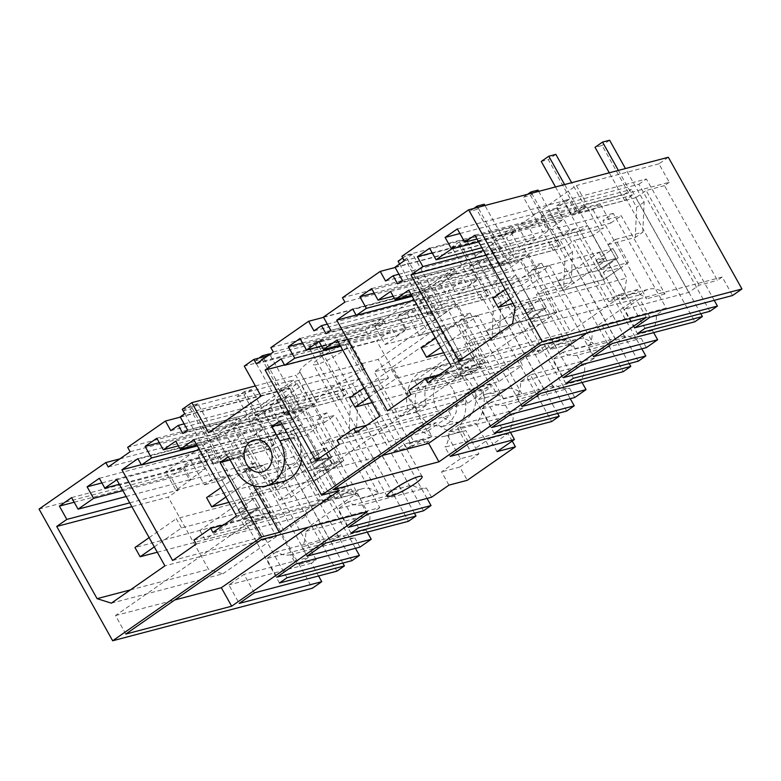 <?xml version="1.0" encoding="UTF-8"?>
<svg xmlns="http://www.w3.org/2000/svg" width="781" height="781" viewBox="0 0 781 781"><rect width="100%" height="100%" fill="white"/><g stroke="black" fill="none" stroke-linecap="round" stroke-linejoin="round"><path stroke-width="0.59" stroke-dasharray="3.9 2.93" d="M668.341 157.264L658.939 163.815L669.278 182.295L586.716 204.017L571.585 214.56L563.843 200.697L556.326 205.93L569.886 230.19L562.369 235.432L548.809 211.163L541.292 216.405L549.033 230.268L528.268 244.736L517.94 226.246L576.388 185.536L586.716 204.017M669.278 182.295L664.485 185.634L717.427 280.379L722.22 277.04L732.558 295.521M395.147 267.473L491.708 242.071L513.381 226.968L401.893 256.305M658.939 163.815L576.388 185.536M528.268 244.736L610.83 223.015L600.501 204.524L517.94 226.246M600.501 204.524L592.984 209.757L510.423 231.479L520.751 249.969L603.313 228.247L592.886 235.511L627.172 296.858L637.599 289.595L640.449 294.691A21.448 18.002 75.3 0 1 643.876 291.479A21.448 18.002 75.3 0 1 648.747 289.224A21.448 18.002 75.3 0 1 664.982 293.978L621.256 215.741L602.912 220.574L646.639 298.801A21.448 18.002 75.3 0 0 630.404 294.046L648.747 289.224M528.903 254.401L521.386 259.634L531.715 278.124L521.288 285.387L555.574 346.735L566 339.471L568.851 344.567A21.448 18.002 75.3 0 1 572.278 341.356A21.448 18.002 75.3 0 1 577.149 339.1A21.448 18.002 75.3 0 1 593.384 343.845L549.658 265.618L539.232 272.881L528.903 254.401L446.341 276.123L510.423 231.479M521.386 259.634L438.824 281.355L449.153 299.845L531.715 278.124M512.209 441.06L508.021 433.582L489.072 446.781L476.019 423.429A34.95 29.327 75.3 0 0 482.795 390.051L491.239 384.164L497.097 394.639A21.448 18.002 75.3 0 1 500.68 391.232A21.448 18.002 75.3 0 1 505.551 388.977A21.448 18.002 75.3 0 1 521.786 393.722L478.06 315.495L467.634 322.758L457.305 304.278L374.743 325.999L438.824 281.355M457.305 304.278L378.189 359.387L295.628 381.108L305.957 399.599L388.518 377.877L378.189 359.387M414.408 513.195L344.968 388.948L337.451 394.18L254.889 415.902L262.641 429.775L241.876 444.233L324.437 422.511L314.099 404.031L231.547 425.752L295.628 381.108M314.099 404.031L306.591 409.264L224.03 430.985L234.359 449.475L316.92 427.754L306.484 435.017L288.14 439.84L277.802 447.044L330.753 541.78L340.633 534.907A24.133 20.247 75.3 0 0 354.789 537.836L290.571 554.735L295.755 564.009M39.05 509.066L238.742 456.524L248.143 449.973L165.582 471.695L224.03 430.985M119.913 458.857L217.294 433.23L239.152 418.011L127.654 447.337M180.352 417.103L276.913 391.701L293.734 379.976L296.204 384.379L184.706 413.715M182.246 409.312L293.734 379.976M255.358 385.931L295.784 375.29L312.576 405.329L316.842 402.361A35.643 5.701 -29.2 0 1 316.627 402.098A35.643 5.701 -29.2 0 1 360.773 371.756L343.982 341.717L348.248 338.749L244.277 366.104M316.627 402.098L299.836 372.059A35.643 5.701 -29.2 0 0 300.05 372.322L295.784 375.29M299.836 372.059A35.643 5.701 -29.2 0 1 343.982 341.717M267.961 355.726L365.342 330.099L382.348 318.257L270.851 347.584M323.549 317.35L420.11 291.948L453.946 268.381L342.449 297.707M345.046 344.851A20.111 3.212 -29.2 0 1 348.502 344.86A20.111 3.212 -29.2 0 1 337.265 354.681A20.111 3.212 -29.2 0 1 316.852 364.483A20.111 3.212 -29.2 0 1 313.396 364.483A20.111 3.212 -29.2 0 1 324.632 354.652A20.111 3.212 -29.2 0 1 345.046 344.851M722.22 277.04L639.659 298.762L649.997 317.242M639.659 298.762L624.536 309.296L688.744 292.406L699.083 285.202L717.427 280.379M664.485 185.634L646.131 190.466L699.083 285.202M688.744 292.406L635.802 197.661L646.131 190.466M635.802 197.661L571.585 214.56M491.708 242.071L497.077 251.677L504.585 246.435L509.105 254.528L513.918 251.17L506.498 237.883L515.841 231.371L513.381 226.968M404.353 260.708L515.841 231.371M610.83 223.015L621.256 215.741M592.984 209.757L603.313 228.247M395.001 267.219L506.498 237.883M478.607 241.876L563.062 219.656L547.559 230.454L541.106 218.895L528.883 227.408L534.38 237.229L522.401 245.576L570.501 331.652L624.058 294.339L626.704 278.046L586.346 205.842L576.251 212.881L568.822 199.594L556.609 208.097L563.062 219.656M481.877 247.733L547.559 230.454M459.911 233.539L556.609 208.097M457.334 228.921L568.822 199.594M476.986 238.996L576.251 212.881M474.858 235.179L586.346 205.842M515.216 307.382L626.704 278.046M512.57 323.676L624.058 294.339M459.013 360.978L570.501 331.652M486.016 255.143L522.401 245.576M483.488 250.613L534.38 237.229M432.196 252.849L528.883 227.408M429.609 248.231L541.106 218.895M646.365 347.604L641.181 338.329A24.133 20.247 75.3 0 1 627.026 335.4L617.146 342.283L564.204 247.538L574.533 240.343L608.829 301.691L619.255 294.427L622.096 299.514A21.448 18.002 75.3 0 1 625.532 296.311A21.448 18.002 75.3 0 1 630.404 294.046M653.658 332.618L652.457 330.48A24.133 20.247 75.3 0 0 656.323 314.987L666.193 308.114L613.251 213.369L602.912 220.574M652.457 330.48L588.239 347.369L593.433 356.644M666.193 308.114L601.985 325.003L592.105 331.886A24.133 20.247 75.3 0 1 588.239 347.369M601.985 325.003L612.314 343.494M541.292 216.405L623.843 194.684L694.875 321.772M613.251 213.369L549.033 230.268M623.843 194.684L631.36 189.441L548.809 211.163M700.801 313.689L631.36 189.441M555.506 186.952L598.09 263.138L580.01 230.785L562.369 235.432M510.423 298.811L539.476 278.573L618.152 257.867L601.243 269.65L628.412 262.504L615.496 239.396L607.979 244.629L615.731 258.491L598.812 270.275L557.888 281.043L563.052 290.288L604.396 261.489L618.152 257.867L601.243 269.65L596.079 260.405L605.597 257.896L598.09 263.138L615.731 258.491L620.895 267.737L603.254 272.384L637.472 333.614M644.989 328.381L610.771 267.141L603.254 272.384M557.888 281.043L599.232 252.243L612.987 248.622L596.079 260.405L605.597 257.896L587.527 225.553L569.886 230.19M709.909 311.297L638.878 184.209L556.326 205.93M539.476 278.573L534.311 269.328L612.987 248.622L618.152 257.867L612.987 248.622L596.079 260.405L601.243 269.65L610.771 267.141M638.878 184.209L646.395 178.976L563.843 200.697M714.234 300.343L646.395 178.976M634.865 327.786L624.536 309.296M382.016 455.587L322.768 471.177L530.055 326.78L635.9 298.938L586.98 333.009M540.384 345.27L530.055 326.78M322.768 471.177L333.106 489.658M646.229 317.418L635.9 298.938M580.01 230.785L587.527 225.553M664.982 293.978L646.639 298.801M622.096 299.514L640.449 294.691M599.232 252.243L604.396 261.489M656.323 314.987L592.105 331.886M620.895 267.737L603.977 279.52L598.812 270.275L492.967 298.127M628.412 262.504L603.977 279.52L563.052 290.288M388.518 377.877L378.092 385.14L412.378 446.488L422.804 439.225L425.655 444.321A21.448 18.002 75.3 0 1 429.081 441.109L427.793 438.805A24.133 20.247 75.3 0 1 432.059 436.628L427.539 428.544L435.983 422.658A34.95 29.327 75.3 0 0 463.358 431.317A34.95 29.327 75.3 0 0 465.818 430.536L478.87 453.898L459.882 467.028L467.302 480.295M473.11 372.713L482.033 366.504L457.168 322.026L392.521 367.06L417.386 411.538L426.299 405.329A34.93 29.307 75.3 0 1 445.746 364.053A34.93 29.307 75.3 0 1 473.11 372.713L454.767 377.545L463.68 371.336L438.824 326.849L374.177 371.883L399.032 416.371L407.955 410.152A34.93 29.307 75.3 0 1 427.392 368.886A34.93 29.307 75.3 0 1 454.767 377.545M437.165 409.8A24.807 20.814 75.3 0 1 448.235 373.699A24.807 20.814 75.3 0 1 471.929 385.58A24.807 20.814 75.3 0 1 460.858 421.681A24.807 20.814 75.3 0 1 437.165 409.8M378.092 385.14L359.738 389.963L394.024 451.32L404.46 444.047L407.301 449.143L425.655 444.321M431.571 497.233L426.387 487.959A24.133 20.247 75.3 0 1 412.231 485.03L402.352 491.903L349.4 397.168L359.738 389.963M349.4 397.168L285.192 414.067L305.957 399.599M285.192 414.067L277.44 400.194L269.923 405.437L283.483 429.696L275.966 434.929L262.406 410.669L254.889 415.902M241.876 444.233L231.547 425.752M108.256 466.97L219.754 437.633L241.612 422.414L239.152 418.011M219.754 437.633L217.294 433.23M130.115 451.74L241.612 422.414M170.785 430.634L282.273 401.307L289.79 396.065L294.31 404.158L299.123 400.799L291.704 387.513L296.204 384.379M276.913 391.701L282.273 401.307M407.301 449.143A21.448 18.002 75.3 0 1 410.738 445.941L409.439 443.628L427.793 438.805M410.738 445.941L429.081 441.109M324.437 422.511L334.864 415.248L316.52 420.08L326.858 412.876L379.8 507.611L315.592 524.51L325.921 543M288.14 439.84L322.426 501.197L340.78 496.365L351.206 489.101L354.047 494.197A21.448 18.002 75.3 0 1 357.483 490.985A21.448 18.002 75.3 0 1 362.355 488.73A21.448 18.002 75.3 0 1 378.59 493.475L334.864 415.248M340.78 496.365L306.484 435.017M316.92 427.754L306.591 409.264M422.804 439.225L404.46 444.047M394.024 451.32L412.378 446.488M409.439 443.628A24.133 20.247 75.3 0 1 413.715 441.45L409.195 433.367L417.64 427.49L435.983 422.658M478.87 453.898L460.526 458.72L447.474 435.359A34.95 29.327 75.3 0 1 445.014 436.149A34.95 29.327 75.3 0 1 417.64 427.49M460.526 458.72L441.538 471.861L448.958 485.128M427.041 498.424L360.002 378.473L277.44 400.194M402.352 491.903L338.144 508.802L348.472 527.282M423.517 510.803L352.485 383.715L360.002 378.473M352.485 383.715L269.923 405.437M358.596 527.878L324.369 466.647L316.852 471.88L334.493 467.243L317.584 479.026L276.659 489.794L318.004 460.995L331.759 457.373L314.85 469.156L324.369 466.647M225.904 496.999L253.083 478.07L331.759 457.373L314.85 469.156L309.676 459.911L319.204 457.402L301.124 425.059L283.483 429.696M253.083 478.07L247.919 468.834L326.595 448.128L309.676 459.911L319.204 457.402L311.687 462.645L329.328 457.998L312.42 469.781L271.495 480.549L312.83 451.75L326.595 448.128L331.759 457.373L326.595 448.128L309.676 459.911L314.85 469.156L342.01 462.01L329.104 438.902L356.409 431.717L357.757 401.541L323.207 339.725L316.159 341.59L345.856 394.737L299.143 407.028L291.625 412.261L261.928 359.114L254.87 360.968L311.687 462.645L293.607 430.292L301.124 425.059M293.607 430.292L275.966 434.929M329.104 438.902L321.587 444.135L334.493 467.243M351.079 533.12L316.852 471.88M344.968 388.948L262.406 410.669M337.451 394.18L408.483 521.278M326.858 412.876L262.641 429.775M180.206 416.849L291.704 387.513M187.635 430.136L299.123 400.799M182.822 433.484L294.31 404.158M184.131 423.868L289.79 396.065M197.359 445.931L263.051 428.642L252.946 435.681L199.497 449.749M159.314 442.681L256.588 417.093L263.051 428.642M156.835 438.248L268.332 408.912L256.588 417.093M268.332 408.912L274.785 420.471L178.38 445.834M175.745 441.128L287.242 411.792L274.785 420.471M287.242 411.792L291.762 419.885L305.381 410.386L348.004 486.641L236.506 515.977M196.773 444.877L291.762 419.885M193.893 439.723L305.381 410.386M212.94 532.398L324.437 503.062L348.004 486.641M324.437 503.062L322.172 499.02L223.639 524.939M193.922 540.022L305.41 510.696L322.172 499.02M196.177 544.074L307.675 514.738L305.41 510.696M172.611 560.485L284.108 531.148L307.675 514.738M284.108 531.148L233.421 440.455L249.393 429.325L252.946 435.681M141.273 464.705L233.421 440.455M137.905 458.662L249.393 429.325M125.819 634.055L115.49 615.565L251.17 521.054L357.015 493.201L308.105 527.273M115.49 615.565L174.739 599.984M251.17 521.054L261.508 539.534M357.015 493.201L367.353 511.692M378.59 493.475L360.236 498.307L316.52 420.08M322.426 501.197L332.862 493.924L335.703 499.02L354.047 494.197M335.703 499.02A21.448 18.002 75.3 0 1 339.139 495.818A21.448 18.002 75.3 0 1 344.011 493.553A21.448 18.002 75.3 0 1 360.236 498.307M367.353 514.132L362.169 504.858L426.387 487.959M362.169 504.858A24.133 20.247 75.3 0 1 348.014 501.919L412.231 485.03M348.014 501.919L338.144 508.802M342.01 462.01L317.584 479.026L312.42 469.781L206.574 497.634M315.592 524.51L305.713 531.392A24.133 20.247 75.3 0 1 301.847 546.876L307.031 556.15M305.713 531.392L369.921 514.494A24.133 20.247 75.3 0 1 366.064 529.977L301.847 546.876M379.8 507.611L369.921 514.494M367.255 532.125L366.064 529.977M359.973 547.11L354.789 537.836M271.495 480.549L276.659 489.794M312.83 451.75L318.004 460.995M277.802 447.044L213.594 463.934L234.359 449.475M355.443 548.301L288.404 428.349L280.887 433.592L198.325 455.313L205.842 450.071L213.594 463.934M198.325 455.313L211.885 479.573L204.368 484.806L190.808 460.546L183.291 465.779L191.042 479.651L175.91 490.185L165.582 471.695M248.143 449.973L258.472 468.463L175.91 490.185M238.742 456.524L312.361 588.23M318.56 575.968L311.424 563.199L316.217 559.86L263.265 465.125L258.472 468.463M351.206 489.101L332.862 493.924M288.404 428.349L205.842 450.071M330.753 541.78L266.536 558.679L276.874 577.159M351.919 560.68L280.887 433.592M286.998 577.755L252.771 516.524L245.254 521.757L262.894 517.12L245.986 528.903L205.061 539.671L246.396 510.872L260.161 507.25L243.242 519.033L252.771 516.524M154.306 546.876L181.485 527.946L260.161 507.25L243.242 519.033L238.078 509.788L247.606 507.279L229.526 474.936L211.885 479.573M181.485 527.946L176.321 518.711L254.996 498.005L238.078 509.788L247.606 507.279L240.089 512.521L257.73 507.875L240.821 519.658L199.887 530.426L241.231 501.627L254.996 498.005L260.161 507.25L254.996 498.005L238.078 509.788L243.242 519.033L270.411 511.887L257.496 488.779L284.811 481.594L286.158 451.418L251.609 389.602L244.551 391.466L274.258 444.614L227.544 456.895L220.027 462.137L190.33 408.99L183.271 410.845L240.089 512.521L222.009 480.169L229.526 474.936M222.009 480.169L204.368 484.806M257.496 488.779L249.979 494.012L262.894 517.12M279.481 582.997L245.254 521.757M342.81 563.072L273.37 438.824L190.808 460.546M273.37 438.824L265.852 444.057L183.291 465.779M336.884 571.155L265.852 444.057M254.323 592.877L243.994 574.386L228.862 584.92L239.191 603.41M191.042 479.651L255.25 462.752L308.202 557.488L243.994 574.386M255.25 462.752L244.922 469.957L297.864 564.692L316.217 559.86M263.265 465.125L244.922 469.957M311.424 563.199L228.862 584.92M308.202 557.488L297.864 564.692M111.351 603.166L222.839 573.83L208.576 569.32L168.218 497.116L131.843 506.684M130.407 589.889L208.576 569.32M129.705 502.866L178.322 490.077L168.218 497.116M74.195 502.232L170.893 476.791L178.322 490.077M71.618 497.614L183.105 468.278L170.893 476.791M183.105 468.278L189.568 479.837L126.161 496.511M122.881 490.653L205.071 469.03L189.568 479.837M101.921 482.922L198.608 457.481L205.071 469.03M99.333 478.304L210.831 448.968L198.608 457.481M210.831 448.968L216.317 458.789L119.337 484.308M116.808 479.778L228.296 450.442L216.317 458.789M228.296 450.442L276.406 536.518L164.908 565.854M222.839 573.83L276.406 536.518M290.571 554.735A24.133 20.247 75.3 0 1 276.415 551.796L340.633 534.907M276.415 551.796L266.536 558.679M270.411 511.887L245.986 528.903L240.821 519.658L134.976 547.51M199.887 530.426L205.061 539.671M241.231 501.627L246.396 510.872M300.05 372.322L316.842 402.361M348.248 338.749L365.03 368.788L360.773 371.756M365.342 330.099L367.802 334.502L256.305 363.839M230.112 459.931L237.756 457.92L253.2 485.557M228.364 456.817L246.005 452.17L237.756 457.92M236.37 471.128L254.01 466.491L246.005 452.17M254.01 466.491A30.986 25.998 -104.7 0 0 283.61 481.33M301.642 459.462A30.986 25.998 -104.7 0 0 297.434 436.237L289.79 438.248M281.785 423.937L289.439 421.925L297.434 436.237M280.047 420.813L297.688 416.175L289.439 421.925M339.266 490.566L297.688 416.175M482.795 390.051L464.451 394.874L472.895 388.997L478.743 399.462A21.448 18.002 75.3 0 1 482.336 396.065A21.448 18.002 75.3 0 1 487.207 393.8A21.448 18.002 75.3 0 1 503.433 398.554L521.786 393.722M478.743 399.462L497.097 394.639M497.058 451.613L489.677 438.405L470.728 451.603L457.676 428.252L476.019 423.429M464.451 394.874A34.95 29.327 75.3 0 1 457.676 428.252M503.433 398.554L459.716 320.327L470.055 313.122L522.997 407.867L513.127 414.74A24.133 20.247 75.3 0 1 509.261 430.233L445.043 447.123L450.227 456.397M510.452 432.371L509.261 430.233M491.239 384.164L472.895 388.997M489.072 446.781L470.728 451.603M508.021 433.582L489.677 438.405M459.882 467.028L441.538 471.861M447.474 435.359L465.818 430.536M427.539 428.544L409.195 433.367M413.715 441.45L432.059 436.628M453.585 390.402L457.1 401.327L456.133 412.505L450.901 421.545L442.515 426.504L429.316 424.952L418.821 414.623A24.807 20.814 75.3 0 1 429.892 378.531A24.807 20.814 75.3 0 1 453.585 390.402M482.033 366.504L463.68 371.336M457.168 322.026L438.824 326.849M392.521 367.06L374.177 371.883M417.386 411.538L399.032 416.371M426.299 405.329L407.955 410.152M272.891 448.694A16.489 13.833 -104.7 0 0 291.03 464.383A16.489 13.833 -104.7 0 0 300.783 448.187A16.489 13.833 -104.7 0 0 282.644 432.498A16.489 13.833 -104.7 0 0 272.891 448.694M261.069 396.143L289.819 388.577L237.365 425.118L279.334 500.221L291.323 497.058L343.786 460.517L331.788 463.67L279.334 500.221M208.605 432.684L237.365 425.118M312.576 405.329L249.354 421.965L301.817 385.423L343.786 460.517M365.03 368.788L301.817 385.423M289.819 388.577L331.788 463.67M249.354 421.965L291.323 497.058M521.288 285.387L502.935 290.22L537.221 351.567L547.657 344.304L550.498 349.39L568.851 344.567M574.767 397.48L569.583 388.206A24.133 20.247 75.3 0 1 555.428 385.277L545.548 392.15L492.606 297.415L502.935 290.22M492.606 297.415L428.388 314.313L449.153 299.845M428.388 314.313L420.637 300.441L413.12 305.683L426.68 329.943L419.163 335.176L405.603 310.916L398.085 316.159L405.837 330.021L385.072 344.48L374.743 325.999M367.802 334.502L384.808 322.66L382.348 318.257M273.311 351.987L384.808 322.66M313.982 330.88L425.469 301.554L432.986 296.311L437.506 304.405L442.319 301.046L434.9 287.759L456.407 272.784L453.946 268.381M420.11 291.948L425.469 301.554M467.634 322.758L385.072 344.48M550.498 349.39A21.448 18.002 75.3 0 1 553.934 346.188A21.448 18.002 75.3 0 1 558.805 343.923A21.448 18.002 75.3 0 1 575.031 348.677L593.384 343.845M566 339.471L547.657 344.304M537.221 351.567L555.574 346.735M575.031 348.677L531.314 270.451L541.653 263.246L594.595 357.991L584.725 364.864A24.133 20.247 75.3 0 1 580.859 380.357L516.641 397.246L521.835 406.52M582.05 382.495L580.859 380.357M570.237 398.671L503.198 278.719L420.637 300.441M545.548 392.15L481.34 409.049L491.669 427.539M566.713 411.05L495.681 283.962L503.198 278.719M495.681 283.962L413.12 305.683M501.792 428.134L467.565 366.894L460.058 372.137L477.699 367.49L460.78 379.273L419.856 390.041L461.2 361.242L474.955 357.62L458.047 369.403L467.565 366.894M369.101 397.256L396.279 378.316L474.955 357.62L458.047 369.403L452.882 360.158L462.401 357.649L444.321 325.306L426.68 329.943M399.618 264.007L454.884 362.892L436.804 330.539L444.321 325.306M436.804 330.539L419.163 335.176M396.279 378.316L391.115 369.081L469.791 348.375L452.882 360.158L458.047 369.403L485.216 362.257L472.3 339.149L464.783 344.382L472.525 358.245L455.616 370.028L414.691 380.796L456.036 351.997L469.791 348.375L474.955 357.62L469.791 348.375L452.882 360.158L462.401 357.649L454.884 362.892L472.525 358.245L477.699 367.49M494.275 433.367L460.058 372.137M557.605 413.442L488.164 289.195L405.603 310.916M398.085 316.159L480.647 294.437L488.164 289.195M480.647 294.437L551.679 421.525M522.997 407.867L458.789 424.757L469.117 443.247M470.055 313.122L405.837 330.021M478.06 315.495L459.716 320.327M323.402 317.096L434.9 287.759M344.909 302.11L456.407 272.784M330.832 330.383L442.319 301.046M326.019 333.731L437.506 304.405M327.327 324.115L432.986 296.311M340.555 346.178L406.247 328.889L396.143 335.928L342.693 349.995M302.511 342.937L399.784 317.34L406.247 328.889M300.031 338.495L411.528 309.159L399.784 317.34M411.528 309.159L417.981 320.718L321.577 346.081M318.941 341.375L430.438 312.039L417.981 320.718M430.438 312.039L434.958 320.132L448.577 310.633L491.2 386.888L379.703 416.224M339.969 345.124L434.958 320.132M337.089 339.969L448.577 310.633M356.136 432.645L467.634 403.308L491.2 386.888M467.634 403.308L465.369 399.267L366.836 425.186M337.119 440.269L448.606 410.943L465.369 399.267M339.384 444.321L450.871 414.984L448.606 410.943M315.817 460.731L427.305 431.405L450.871 414.984M427.305 431.405L376.618 340.701L392.589 329.582L396.143 335.928M284.469 364.952L376.618 340.701M281.101 358.909L392.589 329.582M510.559 414.379L505.366 405.105L569.583 388.206M505.366 405.105A24.133 20.247 75.3 0 1 491.21 402.166L555.428 385.277M491.21 402.166L481.34 409.049M485.216 362.257L460.78 379.273L455.616 370.028L349.771 397.88M458.789 424.757L448.909 431.639A24.133 20.247 75.3 0 1 445.043 447.123M448.909 431.639L513.127 414.74M414.691 380.796L419.856 390.041M456.036 351.997L461.2 361.242M592.886 235.511L574.533 240.343M564.204 247.538L499.986 264.437L520.751 249.969M499.986 264.437L492.235 250.564L484.718 255.807L498.278 280.067L490.761 285.309L477.201 261.039L469.684 266.282L477.435 280.145L456.67 294.613L446.341 276.123M385.58 281.004L497.077 251.677M539.232 272.881L456.67 294.613M637.599 289.595L619.255 294.427M608.829 301.691L627.172 296.858M641.836 348.795L574.796 228.843L492.235 250.564M617.146 342.283L552.938 359.172L563.267 377.662M638.311 361.173L567.279 234.085L574.796 228.843M567.279 234.085L484.718 255.807M573.391 378.258L539.173 317.018L531.656 322.26L549.297 317.613L532.378 329.397L491.454 340.165L532.798 311.365L546.554 307.743L529.645 319.527L539.173 317.018M440.699 347.379L467.878 328.45L546.554 307.743L529.645 319.527L524.481 310.282L533.999 307.773L515.919 275.429L498.278 280.067M531.656 193.229L560.651 245.107L513.937 257.398L506.42 262.631L476.722 209.484L469.664 211.339L526.482 313.015L508.402 280.662L515.919 275.429M508.402 280.662L490.761 285.309M467.878 328.45L462.713 319.204L541.389 298.498L524.481 310.282L529.645 319.527L556.814 312.38L543.898 289.273L536.381 294.505L544.123 308.368L527.214 320.151L486.29 330.919L527.634 302.12L541.389 298.498L546.554 307.743L541.389 298.498L524.481 310.282L533.999 307.773L526.482 313.015L544.123 308.368L549.297 317.613M565.874 383.491L531.656 322.26M629.203 363.565L559.762 239.318L477.201 261.039M469.684 266.282L552.245 244.56L559.762 239.318M552.245 244.56L623.277 371.649M594.595 357.991L530.387 374.88L540.716 393.37M541.653 263.246L477.435 280.145M549.658 265.618L531.314 270.451M402.43 280.506L513.918 251.17M397.617 283.854L509.105 254.528M398.925 274.238L504.585 246.435M412.153 296.302L477.845 279.022L467.741 286.051L414.291 300.119M374.119 293.06L471.382 267.463L477.845 279.022M371.639 288.619L483.127 259.282L471.382 267.463M483.127 259.282L489.58 270.841L393.175 296.204M390.549 291.498L502.037 262.162L489.58 270.841M502.037 262.162L506.557 270.255L520.175 260.766L562.798 337.011L451.301 366.348M411.567 295.247L506.557 270.255M408.688 290.093L520.175 260.766M427.734 382.768L539.232 353.432L562.798 337.011M539.232 353.432L536.967 349.39L438.434 375.31M408.717 390.393L520.214 361.066L536.967 349.39M410.982 394.444L522.469 365.108L520.214 361.066M387.415 410.855L498.903 381.528L522.469 365.108M498.903 381.528L448.216 290.825L464.187 279.705L467.741 286.051M356.068 315.075L448.216 290.825M352.7 309.032L464.187 279.705M582.157 364.502L576.974 355.228L641.181 338.329M576.974 355.228A24.133 20.247 75.3 0 1 562.808 352.29L627.026 335.4M562.808 352.29L552.938 359.172M556.814 312.38L532.378 329.397L527.214 320.151L421.369 348.004M530.387 374.88L520.507 381.763A24.133 20.247 75.3 0 1 516.641 397.246M520.507 381.763L584.725 364.864M486.29 330.919L491.454 340.165M527.634 302.12L532.798 311.365M372.098 402.605L460.78 379.273L455.616 370.028L472.525 358.245L454.884 362.892L462.401 357.649L405.583 255.983L402.801 257.925M363.936 388.011L391.115 369.081M472.3 339.149L499.606 331.964L500.953 301.788L466.403 239.982L459.355 241.837L489.052 294.984L442.339 307.275L434.822 312.507L405.124 259.36L398.066 261.215M434.822 312.507L481.535 300.216L451.838 247.069L458.886 245.214L493.436 307.031L492.089 337.197L464.783 344.382M499.606 331.964L492.089 337.197M442.339 307.275L412.641 254.128L405.583 255.983M412.641 254.128L405.124 259.36M489.052 294.984L481.535 300.216M459.355 241.837L451.838 247.069M466.403 239.982L458.886 245.214M500.953 301.788L493.436 307.031M443.696 352.729L532.378 329.397L527.214 320.151L544.123 308.368L526.482 313.015L533.999 307.773L477.894 207.375M435.534 338.134L462.713 319.204M506.42 262.631L553.133 250.34L523.436 197.193L530.494 195.338L565.034 257.154L563.687 287.32L536.381 294.505M543.898 289.273L571.204 282.087L563.687 287.32M571.204 282.087L572.551 251.912L538.714 191.374M513.937 257.398L484.942 205.52M473.823 208.439L469.664 211.339M484.24 204.251L476.722 209.484M560.651 245.107L553.133 250.34M527.595 194.293L523.436 197.193M538.011 190.105L530.494 195.338M572.551 251.912L565.034 257.154M513.019 303.448L603.977 279.52L598.812 270.275L615.731 258.491L598.09 263.138L605.597 257.896L564.614 184.56M505.258 289.566L534.311 269.328M618.386 170.414L632.249 195.23L585.535 207.521L578.018 212.754L548.321 159.607L541.262 161.462M578.018 212.754L624.732 200.463L609.278 172.806M607.979 244.629L635.285 237.444L636.632 207.277L602.092 145.461L595.034 147.316M615.496 239.396L642.802 232.211L635.285 237.444M642.802 232.211L644.149 202.035L625.435 168.55M585.535 207.521L571.672 182.705M555.838 154.374L548.321 159.607M632.249 195.23L624.732 200.463M609.61 140.229L602.092 145.461M644.149 202.035L636.632 207.277M157.303 552.235L245.986 528.903L240.821 519.658L257.73 507.875L240.089 512.521L247.606 507.279L190.789 405.612L183.271 410.845M149.142 537.64L176.321 518.711M220.027 462.137L266.741 449.846L237.034 396.699L244.092 394.844L278.641 456.651L277.294 486.827L249.979 494.012M284.811 481.594L277.294 486.827M227.544 456.895L197.837 403.757L190.789 405.612M197.837 403.757L190.33 408.99M274.258 444.614L266.741 449.846M244.551 391.466L237.034 396.699M251.609 389.602L244.092 394.844M286.158 451.418L278.641 456.651M228.901 502.359L317.584 479.026L312.42 469.781L329.328 457.998L311.687 462.645L319.204 457.402L263.09 357.005M220.74 487.764L247.919 468.834M291.625 412.261L338.339 399.97L308.641 346.823L315.69 344.968L350.239 406.774L348.892 436.95L321.587 444.135M356.409 431.717L348.892 436.95M299.143 407.028L269.767 354.457M259.028 358.069L254.87 360.968M269.445 353.881L261.928 359.114M345.856 394.737L338.339 399.97M316.159 341.59L308.641 346.823M323.207 339.725L315.69 344.968M357.757 401.541L350.239 406.774M344.011 493.553L362.355 488.73M422.121 476.566L348.502 344.86M387.005 496.189L313.396 364.483M487.207 393.8L505.551 388.977M445.014 436.149L463.358 431.317M442.515 426.504L460.858 421.681M429.892 378.531L448.235 373.699M427.392 368.886L445.746 364.053M291.03 464.383L262.279 471.949M282.644 432.498L253.884 440.064M558.805 343.923L577.149 339.1"/><path stroke-width="1.17" d="M668.341 157.264L741.95 288.98L542.258 341.522L468.639 209.806L668.341 157.264M741.95 288.98L732.558 295.521L649.997 317.242L634.865 327.786L717.427 306.064L709.909 311.297L644.989 328.381L637.472 333.614L702.392 316.53L694.875 321.772L612.314 343.494L593.433 356.644L657.641 339.755L653.658 332.618M468.639 209.806L401.893 256.305L404.353 260.708L395.001 267.219L402.43 280.506L397.617 283.854L393.097 275.771L398.925 274.238M180.352 417.103L165.416 421.037L127.654 447.337L130.115 451.74L108.256 466.97L105.796 462.567L39.05 509.066L112.659 640.771L261.694 536.957L279.334 532.32L339.266 490.566L321.626 495.213L280.047 420.813L271.798 426.563L279.793 440.884A30.986 25.998 -104.7 0 1 265.97 485.967A30.986 25.998 -104.7 0 1 236.37 471.128L228.364 456.817L220.115 462.567L261.694 536.957M105.796 462.567L119.913 458.857M255.358 385.931L191.814 402.645L182.246 409.312L184.706 413.715L180.206 416.849L187.635 430.136L182.822 433.484L178.302 425.401L184.131 423.868M323.549 317.35L308.612 321.284L270.851 347.584L273.311 351.987L256.305 363.839L253.845 359.436L244.277 366.104L261.069 396.143L208.605 432.684L191.814 402.645M253.845 359.436L267.961 355.726M395.147 267.473L380.21 271.407L342.449 297.707L344.909 302.11L323.402 317.096L330.832 330.383L326.019 333.731L321.499 325.648L327.327 324.115M542.258 341.522L321.626 495.213M380.21 271.407L385.58 281.004L393.097 275.771M308.612 321.284L313.982 330.88L321.499 325.648M165.416 421.037L170.785 430.634L178.302 425.401M436.071 259.79L429.609 248.231L417.396 256.744L422.882 266.565L410.904 274.912L459.013 360.978L512.57 323.676L515.216 307.382L474.858 235.179L464.754 242.208L457.334 228.921L445.111 237.434L451.574 248.983L436.071 259.79L481.877 247.733M284.645 365.264L294.749 358.225L288.296 346.676L300.031 338.495L306.494 350.054L318.941 341.375L323.461 349.458L337.089 339.969L379.703 416.224L356.136 432.645L353.881 428.603L337.119 440.269L339.384 444.321L315.817 460.731L265.12 370.038L281.101 358.909L284.645 365.264L342.693 349.995M66.824 519.404L59.405 506.117L71.618 497.614L78.071 509.163L93.574 498.366L87.121 486.817L99.333 478.304L104.82 488.125L116.808 479.778L164.908 565.854L111.351 603.166L97.088 598.656L56.73 526.443L66.824 519.404L129.705 502.866M141.449 465.017L137.905 458.662L121.924 469.791L172.611 560.485L196.177 544.074L193.922 540.022L210.685 528.346L212.94 532.398L236.506 515.977L193.893 439.723L180.265 449.212L175.745 441.128L163.297 449.797L156.835 438.248L145.1 446.429L151.553 457.978L141.449 465.017L199.497 449.749M272.022 455.753A16.489 13.833 -104.7 0 0 253.884 440.064A16.489 13.833 -104.7 0 0 244.141 456.26A16.489 13.833 -104.7 0 0 262.279 471.949A16.489 13.833 -104.7 0 0 272.022 455.753M425.479 378.726L408.717 390.393L410.982 394.444L387.415 410.855L336.728 320.161L352.7 309.032L356.253 315.387L366.348 308.349L359.895 296.8L371.639 288.619L378.092 300.177L390.549 291.498L395.069 299.582L408.688 290.093L451.301 366.348L427.734 382.768L425.479 378.726L438.434 375.31M355.443 548.301L359.436 555.437L276.874 577.159L295.755 564.009L359.973 547.11L371.248 539.261L307.031 556.15L325.921 543L408.483 521.278L416 516.036L414.408 513.195M657.641 339.755L646.365 347.604L582.157 364.502L563.267 377.662L645.828 355.941L638.311 361.173L573.391 378.258L565.874 383.491L630.794 366.406L623.277 371.649L540.716 393.37L521.835 406.52L586.043 389.631L580.41 393.556L574.767 397.48L510.559 414.379L491.669 427.539L574.23 405.817L566.713 411.05L501.792 428.134L494.275 433.367L559.196 416.283L551.679 421.525L469.117 443.247L450.227 456.397L514.445 439.508L497.058 451.613L515.411 446.791L467.302 480.295L448.958 485.128L431.571 497.233L367.353 514.132L348.472 527.282L431.034 505.561L423.517 510.803L358.596 527.878L351.079 533.12L416 516.036M318.56 575.968L321.752 581.689L312.361 588.23L112.659 640.771M321.752 581.689L239.191 603.41L254.323 592.877L336.884 571.155L344.401 565.913L342.81 563.072M359.436 555.437L351.919 560.68L286.998 577.755L279.481 582.997L344.401 565.913M646.229 317.418L438.951 461.815L333.106 489.658L540.384 345.27L646.229 317.418M125.819 634.055L231.664 606.202L367.353 511.692L261.508 539.534L125.819 634.055M418.655 476.556A20.111 3.212 150.8 0 0 398.242 486.368A20.111 3.212 150.8 0 0 387.005 496.189A20.111 3.212 150.8 0 0 390.471 496.199A20.111 3.212 150.8 0 0 410.874 486.387A20.111 3.212 150.8 0 0 422.121 476.566A20.111 3.212 150.8 0 0 418.655 476.556M451.574 248.983L478.607 241.876M445.111 237.434L459.911 233.539M464.754 242.208L476.986 238.996M410.904 274.912L486.016 255.143M422.882 266.565L483.488 250.613M417.396 256.744L432.196 252.849M702.392 316.53L700.801 313.689M717.427 306.064L714.234 300.343M586.98 333.009L428.613 443.325L438.951 461.815M428.613 443.325L382.016 455.587M515.411 446.791L512.209 441.06M431.034 505.561L427.041 498.424M151.553 457.978L197.359 445.931M145.1 446.429L159.314 442.681M163.297 449.797L178.38 445.834M180.265 449.212L196.773 444.877M210.685 528.346L223.639 524.939M121.924 469.791L141.273 464.705M308.105 527.273L221.335 587.722L174.739 599.984M231.664 606.202L221.335 587.722M371.248 539.261L367.255 532.125M97.088 598.656L130.407 589.889M56.73 526.443L131.843 506.684M59.405 506.117L74.195 502.232M78.071 509.163L126.161 496.511M93.574 498.366L122.881 490.653M87.121 486.817L101.921 482.922M104.82 488.125L119.337 484.308M220.115 462.567L230.112 459.931M253.2 485.557L279.334 532.32M265.97 485.967L283.61 481.33A30.986 25.998 -104.7 0 0 301.642 459.462M271.798 426.563L281.785 423.937M514.445 439.508L510.452 432.371M586.043 389.631L582.05 382.495M574.23 405.817L570.237 398.671M559.196 416.283L557.605 413.442M294.749 358.225L340.555 346.178M288.296 346.676L302.511 342.937M306.494 350.054L321.577 346.081M323.461 349.458L339.969 345.124M353.881 428.603L366.836 425.186M265.12 370.038L284.469 364.952M645.828 355.941L641.836 348.795M630.794 366.406L629.203 363.565M366.348 308.349L412.153 296.302M356.253 315.387L414.291 300.119M359.895 296.8L374.119 293.06M378.092 300.177L393.175 296.204M395.069 299.582L411.567 295.247M336.728 320.161L356.068 315.075M372.098 402.605L354.935 407.126L349.771 397.88L363.936 388.011M354.935 407.126L369.101 397.256M402.801 257.925L398.066 261.215L399.618 264.007M443.696 352.729L426.533 357.249L421.369 348.004L435.534 338.134M426.533 357.249L440.699 347.379M484.942 205.52L484.24 204.251L477.181 206.106L473.823 208.439M477.894 207.375L477.181 206.106M538.714 191.374L538.011 190.105L530.953 191.96L527.595 194.293M531.656 193.229L530.953 191.96M513.019 303.448L498.132 307.372L492.967 298.127L505.258 289.566M498.132 307.372L510.423 298.811M571.672 182.705L555.838 154.374L548.779 156.229L541.262 161.462L555.506 186.952M625.435 168.55L609.61 140.229L602.551 142.083L595.034 147.316L609.278 172.806M564.614 184.56L548.779 156.229M618.386 170.414L602.551 142.083M157.303 552.235L140.141 556.746L134.976 547.51L149.142 537.64M140.141 556.746L154.306 546.876M228.901 502.359L211.739 506.869L206.574 497.634L220.74 487.764M211.739 506.869L225.904 496.999M269.767 354.457L269.445 353.881L262.387 355.736L259.028 358.069M263.09 357.005L262.387 355.736M289.79 438.248L279.793 440.884"/></g></svg>
